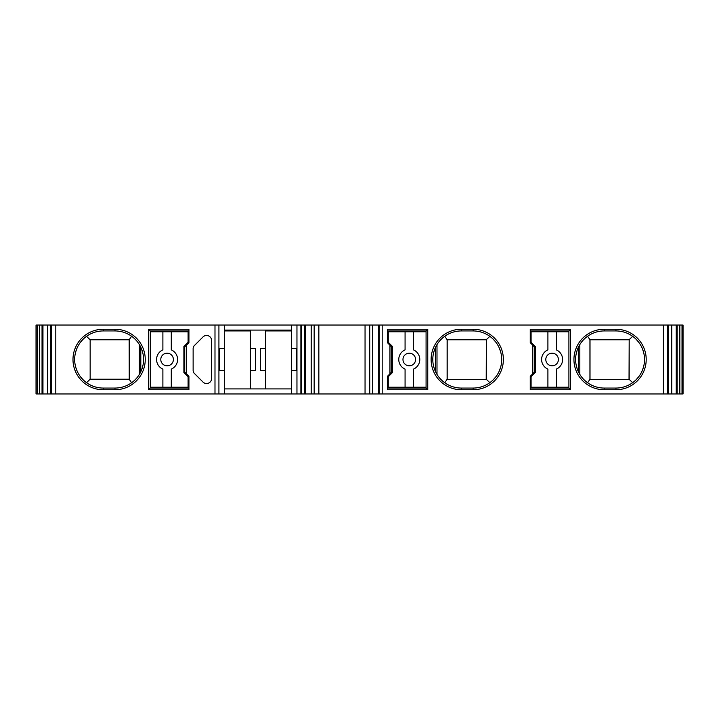 <?xml version="1.0" encoding="UTF-8"?>
<svg xmlns="http://www.w3.org/2000/svg" width="719" height="719" viewBox="0 0 719 719"><rect width="100%" height="100%" fill="white"/><g stroke="black" fill="none" stroke-linecap="round" stroke-linejoin="round"><path stroke-width="1.08" d="M36.031 393.949L36.031 325.051M682.016 393.949L682.016 325.051L683.05 325.051L683.05 393.949L55.803 393.949L55.803 325.051L50.833 325.051L50.851 393.949L36.139 393.949M55.803 393.949L50.851 393.949L50.851 325.051L36.139 325.051M682.016 325.051L55.803 325.051M42.044 393.949L42.044 325.051M42.96 393.949L42.96 325.051M188.926 389.743L148.599 389.743L148.599 329.257L188.926 329.257L188.926 342.693L186.41 345.219L186.41 373.781L188.926 376.307L188.926 389.743M114.995 389.743L103.239 389.743A30.243 30.243 0 0 1 72.987 359.5A30.243 30.243 0 0 1 103.239 329.257L114.995 329.257A30.243 30.243 0 0 1 145.247 359.5A30.243 30.243 0 0 1 114.995 389.743L114.995 388.062L103.239 388.062A28.562 28.562 0 0 1 74.668 359.5A28.562 28.562 0 0 1 103.239 330.938L114.995 330.938A28.562 28.562 0 0 1 143.566 359.5A28.562 28.562 0 0 1 114.995 388.062M193.132 348.553L193.132 370.447A4.197 4.197 0 0 0 194.364 373.413L203.01 382.068A5.042 5.042 0 0 0 211.611 378.5L211.611 340.5A5.042 5.042 0 0 0 203.01 336.932L194.364 345.587A4.197 4.197 0 0 0 193.132 348.553M224.328 393.949L224.328 370.42L219.286 370.42L219.286 348.58L224.328 348.58L224.328 325.051M224.328 348.58L224.328 370.42M250.374 330.938L224.328 330.938M250.374 330.093L250.374 388.907M224.328 330.093L291.546 330.093M291.546 330.938L265.5 330.938M291.546 348.58L291.546 370.42L296.588 370.42L296.588 348.58L291.546 348.58L291.546 325.051M265.5 348.58L265.5 370.42L260.458 370.42L260.458 348.58L265.5 348.58L265.5 330.093M291.546 393.949L291.546 370.42M318.85 393.949L318.85 325.051M365.054 393.949L365.054 325.051M530.254 329.257L570.58 329.257L570.58 389.743L530.254 389.743L530.254 376.307L532.779 373.781L532.779 345.219L530.254 342.693L530.254 329.257M604.194 329.257L615.949 329.257A30.243 30.243 0 0 1 646.201 359.5A30.243 30.243 0 0 1 615.949 389.743L604.194 389.743A30.243 30.243 0 0 1 573.942 359.5A30.243 30.243 0 0 1 604.194 329.257L604.194 330.938L615.949 330.938A28.562 28.562 0 0 1 644.521 359.5A28.562 28.562 0 0 1 615.949 388.062L604.194 388.062A28.562 28.562 0 0 1 575.622 359.5A28.562 28.562 0 0 1 604.194 330.938M461.364 329.257L473.129 329.257A30.243 30.243 0 0 1 503.372 359.5A30.243 30.243 0 0 1 473.129 389.743L461.364 389.743A30.243 30.243 0 0 1 431.121 359.5A30.243 30.243 0 0 1 461.364 329.257L461.364 330.938L473.129 330.938A28.562 28.562 0 0 1 501.691 359.5A28.562 28.562 0 0 1 473.129 388.062L461.364 388.062A28.562 28.562 0 0 1 432.802 359.5A28.562 28.562 0 0 1 461.364 330.938M389.95 373.781L389.95 345.219L387.433 342.693L387.433 329.257L427.76 329.257L427.76 389.743L387.433 389.743L387.433 376.307L391.63 372.1L391.63 346.9L389.95 345.219M668.337 393.949L668.337 325.051L668.355 393.949M676.228 393.949L676.228 325.051M677.145 393.949L677.145 325.051M530.254 330.938L568.909 330.938L570.58 329.257M568.909 330.938L568.909 388.062L570.58 389.743M547.905 331.774L531.098 331.774L531.098 342.28L535.296 346.477L535.296 372.523L531.098 376.72L531.098 387.226L547.905 387.226L547.905 369.126A10.497 10.497 0 0 1 547.905 349.874L547.905 331.774L568.909 331.774M568.909 387.226L547.905 387.226M568.909 388.062L530.254 388.062M541.012 388.062L541.012 387.226M541.012 330.938L541.012 331.774M532.779 345.219L534.46 346.9L534.46 372.1L532.779 373.781M556.299 387.226L556.299 369.126A10.497 10.497 0 0 0 556.299 349.874L556.299 331.774M552.102 365.8A6.3 6.3 0 0 0 558.402 359.5A6.3 6.3 0 0 0 552.102 353.2A6.3 6.3 0 0 0 545.802 359.5A6.3 6.3 0 0 0 552.102 365.8M594.289 332.708L595.314 332.349M583.415 339.898L584.331 338.973M577.141 350.315L576.287 353.38M576.287 365.62L577.141 368.685M584.331 380.027L583.415 379.102M595.314 386.651L594.289 386.292M625.934 386.265L624.883 386.633M636.072 379.776L638.625 376.873M642.067 371.085L643.433 367.31M643.712 366.25L643.927 365.288M643.927 353.712L643.712 352.75M643.433 351.69L642.067 347.915M638.625 342.127L636.072 339.224M624.883 332.367L625.934 332.735M587.585 382.742L589.922 379.371L629.188 379.362L632.657 382.67M629.035 379.219L629.188 339.638L629.188 379.362L589.94 379.335L589.94 339.665L587.585 336.258M629.035 339.781L590.02 339.781L590.02 379.219M579.829 344.59L579.829 374.41M578.382 347.25L578.382 371.75M589.922 339.629L629.188 339.638L632.657 336.33M451.46 332.708L452.494 332.349M440.585 339.898L441.502 338.973M434.321 350.315L433.467 353.38M433.467 365.62L434.321 368.685M441.502 380.027L440.585 379.102M452.494 386.651L451.46 386.292M483.114 386.265L482.063 386.633M493.252 379.776L495.795 376.873M499.238 371.085L500.604 367.31M500.882 366.25L501.098 365.288M501.098 353.712L500.882 352.75M500.604 351.69L499.238 347.915M495.795 342.127L493.252 339.224M482.063 332.367L483.114 332.735M444.755 382.742L447.092 379.371L486.359 379.362L489.837 382.67M486.215 379.219L486.359 339.638L486.359 379.362L447.119 379.335L447.119 339.665L444.755 336.258M486.215 339.781L447.2 339.781L447.2 379.219M436.999 344.59L436.999 374.41M435.561 347.25L435.561 371.75M447.092 339.629L486.359 339.638L489.837 336.33M387.433 330.938L426.079 330.938L427.76 329.257M426.079 330.938L426.079 388.062L427.76 389.743M405.076 331.774L388.269 331.774L388.269 342.28L392.475 346.477L392.475 372.523L388.269 376.72L388.269 387.226L405.076 387.226L405.076 369.126A10.497 10.497 0 0 1 405.076 349.874L405.076 331.774L426.079 331.774M426.079 387.226L405.076 387.226M426.079 388.062L387.433 388.062M398.191 388.062L398.191 387.226M398.191 330.938L398.191 331.774M413.479 387.226L413.479 369.126A10.497 10.497 0 0 0 413.479 349.874L413.479 331.774M409.273 365.8A6.3 6.3 0 0 0 415.582 359.5A6.3 6.3 0 0 0 409.273 353.2A6.3 6.3 0 0 0 402.973 359.5A6.3 6.3 0 0 0 409.273 365.8M291.546 388.907L224.328 388.907M250.374 370.42L255.416 370.42L255.416 348.58L250.374 348.58M265.5 388.907L265.5 370.42M188.926 388.062L150.28 388.062L148.599 389.743M150.28 388.062L150.28 330.938L148.599 329.257M171.284 387.226L188.09 387.226L188.09 376.72L183.893 372.523L183.893 346.477L188.09 342.28L188.09 331.774L171.284 331.774L171.284 349.874A10.497 10.497 0 0 1 171.284 369.126L171.284 387.226L150.28 387.226M150.28 331.774L171.284 331.774M150.28 330.938L188.926 330.938M178.177 330.938L178.177 331.774M178.177 388.062L178.177 387.226M186.41 373.781L184.729 372.1L184.729 346.9L186.41 345.219M162.889 331.774L162.889 349.874A10.497 10.497 0 0 0 162.889 369.126L162.889 387.226M167.087 353.2A6.3 6.3 0 0 0 160.786 359.5A6.3 6.3 0 0 0 167.087 365.8A6.3 6.3 0 0 0 173.387 359.5A6.3 6.3 0 0 0 167.087 353.2M123.875 386.651L124.899 386.292M134.857 380.027L135.774 379.102M142.047 350.315L142.901 353.38M142.901 365.62L142.047 368.685M135.774 339.898L134.857 338.973M124.899 332.708L123.875 332.349M94.306 332.367L93.254 332.735M83.107 379.776L80.564 376.873M77.122 371.085L75.756 367.31M75.477 366.25L75.261 365.288M75.261 353.712L75.477 352.75M75.756 351.69L77.122 347.915M80.564 342.127L83.107 339.224M93.254 386.265L94.306 386.633M131.604 336.258L129.267 339.629L90.001 339.638L86.523 336.33M129.168 339.781L129.249 379.335L129.168 339.781L90.154 339.781L90.154 379.219L129.168 379.219M90.154 379.219L90.154 339.781M139.36 344.59L139.36 374.41M129.249 379.335L131.604 382.742M140.807 347.25L140.807 371.75M129.267 379.371L90.001 379.362L86.523 382.67M37.172 393.949L37.172 325.051M39.356 393.949L39.356 325.051M47.445 393.949L47.445 325.051M50.501 393.949L50.501 325.051M51.723 393.949L51.723 325.051M214.99 393.949L214.99 325.051M218.918 393.949L218.918 325.051M296.956 393.949L296.956 325.051M300.884 393.949L300.884 325.051M301.71 393.949L301.71 325.051M304.685 393.949L304.685 325.051M304.784 393.949L304.784 325.051M311.201 393.949L311.201 325.051M314.158 393.949L314.158 325.051M369.737 393.949L369.737 325.051M372.703 393.949L372.703 325.051M379.12 393.949L379.12 325.051M379.219 393.949L379.219 325.051M382.184 393.949L382.184 325.051M663.385 393.949L663.385 325.051M667.457 393.949L667.457 325.051M668.688 393.949L668.688 325.051M671.744 393.949L671.744 325.051M679.832 393.949L679.832 325.051M615.949 329.257L615.949 330.938M615.949 389.743L615.949 388.062M604.194 389.743L604.194 388.062M473.129 329.257L473.129 330.938M473.129 389.743L473.129 388.062M461.364 389.743L461.364 388.062M103.239 389.743L103.239 388.062M103.239 329.257L103.239 330.938M114.995 329.257L114.995 330.938M305.278 325.051L305.278 393.949M378.625 325.051L378.625 393.949"/></g></svg>
